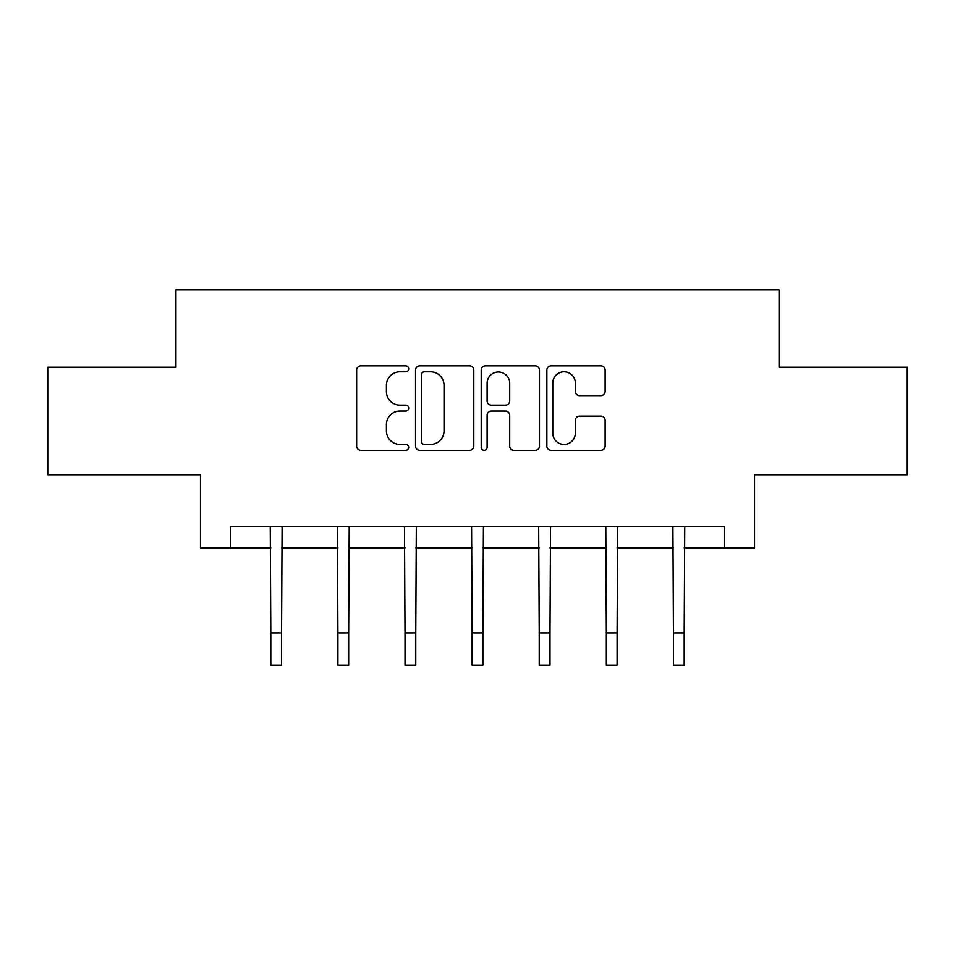 <?xml version="1.0" encoding="UTF-8"?>
<svg xmlns="http://www.w3.org/2000/svg" width="955" height="955" viewBox="0 0 955 955"><rect width="100%" height="100%" fill="white"/><g stroke="black" fill="none" stroke-linecap="round" stroke-linejoin="round"><path stroke-width="1.43" d="M408.668 368.821A2.961 2.961 0 0 0 405.72 365.861L360.859 365.861A4.226 4.226 0 0 0 356.633 370.086L356.633 446.092A4.226 4.226 0 0 0 360.859 450.318L405.72 450.318A2.961 2.961 0 0 0 408.668 447.358A2.961 2.961 0 0 0 405.72 444.409L399.906 444.409A13.513 13.513 0 0 1 386.405 430.896L386.405 424.557A13.513 13.513 0 0 1 399.906 411.044L405.72 411.044A2.961 2.961 0 0 0 408.668 408.095A2.961 2.961 0 0 0 405.72 405.135L399.906 405.135A13.513 13.513 0 0 1 386.405 391.622L386.405 385.295A13.513 13.513 0 0 1 399.906 371.782L405.72 371.782A2.961 2.961 0 0 0 408.668 368.821M600.898 395.633A4.226 4.226 0 0 0 605.124 391.407L605.124 370.086A4.226 4.226 0 0 0 600.898 365.861L551.083 365.861A4.226 4.226 0 0 0 546.857 370.086L546.857 446.092A4.226 4.226 0 0 0 551.083 450.318L600.898 450.318A4.226 4.226 0 0 0 605.124 446.092L605.124 420.331A4.226 4.226 0 0 0 600.898 416.117L579.578 416.117A4.226 4.226 0 0 0 575.352 420.331L575.352 433.104A11.293 11.293 0 0 1 564.059 444.409A11.293 11.293 0 0 1 552.766 433.104L552.766 383.074A11.293 11.293 0 0 1 564.059 371.782A11.293 11.293 0 0 1 575.352 383.074L575.352 391.407A4.226 4.226 0 0 0 579.578 395.633L600.898 395.633M230.573 547.895L230.573 526.384L724.427 526.384L724.427 547.895L754.534 547.895L754.534 474.766L907.25 474.766L907.25 367.221L779.053 367.221L779.053 289.795L175.947 289.795L175.947 367.221L47.75 367.221L47.75 474.766L200.466 474.766L200.466 547.895L270.802 547.895M473.799 370.086A4.226 4.226 0 0 0 469.585 365.861L419.758 365.861A4.226 4.226 0 0 0 415.532 370.086L415.532 446.092A4.226 4.226 0 0 0 419.758 450.318L469.585 450.318A4.226 4.226 0 0 0 473.799 446.092L473.799 370.086M485.415 365.861L535.242 365.861A4.226 4.226 0 0 1 539.468 370.086L539.468 446.092A4.226 4.226 0 0 1 535.242 450.318L513.921 450.318A4.226 4.226 0 0 1 509.695 446.092L509.695 415.27A4.226 4.226 0 0 0 505.47 411.044L491.324 411.044A4.226 4.226 0 0 0 487.11 415.27L487.11 447.358A2.961 2.961 0 0 1 484.149 450.318A2.961 2.961 0 0 1 481.201 447.358L481.201 370.086A4.226 4.226 0 0 1 485.415 365.861M281.558 547.895L337.903 547.895M348.659 547.895L405.015 547.895M415.771 547.895L472.128 547.895M482.872 547.895L539.229 547.895M549.985 547.895L606.341 547.895M617.097 547.895L673.442 547.895M684.198 547.895L724.427 547.895M424.402 371.782A2.961 2.961 0 0 0 421.442 374.73L421.442 441.449A2.961 2.961 0 0 0 424.402 444.409L430.526 444.409A13.513 13.513 0 0 0 444.039 430.896L444.039 385.295A13.513 13.513 0 0 0 430.526 371.782L424.402 371.782M509.695 383.277A11.293 11.293 0 0 0 498.403 371.984A11.293 11.293 0 0 0 487.11 383.277L487.11 400.909A4.226 4.226 0 0 0 491.324 405.135L505.47 405.135A4.226 4.226 0 0 0 509.695 400.909L509.695 383.277M270.253 526.384L270.802 632.95L281.558 632.95L282.095 526.384M270.802 632.95L270.802 665.205L281.558 665.205L281.558 632.95M337.366 526.384L337.903 632.95L348.659 632.95L349.208 526.384M337.903 632.95L337.903 665.205L348.659 665.205L348.659 632.95M404.466 526.384L405.015 632.95L415.771 632.95L416.32 526.384M405.015 632.95L405.015 665.205L415.771 665.205L415.771 632.95M471.579 526.384L472.128 632.95L482.872 632.95L483.421 526.384M472.128 632.95L472.128 665.205L482.872 665.205L482.872 632.95M538.68 526.384L539.229 632.95L549.985 632.95L550.534 526.384M539.229 632.95L539.229 665.205L549.985 665.205L549.985 632.95M605.792 526.384L606.341 632.95L617.097 632.95L617.634 526.384M606.341 632.95L606.341 665.205L617.097 665.205L617.097 632.95M672.905 526.384L673.442 632.95L684.198 632.95L684.747 526.384M673.442 632.95L673.442 665.205L684.198 665.205L684.198 632.95"/></g></svg>
